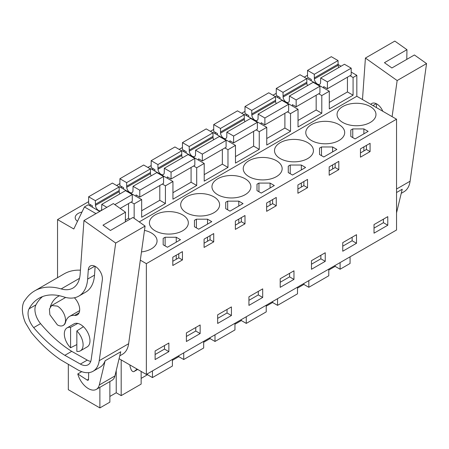 <?xml version="1.0" encoding="UTF-8"?>
<svg xmlns="http://www.w3.org/2000/svg" width="449" height="449" viewBox="0 0 449 449"><rect width="100%" height="100%" fill="white"/><g stroke="black" fill="none" stroke-linecap="round" stroke-linejoin="round"><path stroke-width="0.67" d="M349.99 75.718L353.071 77.497L356.826 75.331L356.826 96.277L396.54 119.204L396.54 229.995L146.352 374.438L146.352 263.653L396.54 119.204M338.08 64.51L341.049 66.222M351.197 72.081L356.826 75.331M134.156 218.326L134.156 203.885L141.665 199.552L141.665 217.249L165.428 203.526L165.428 185.83L172.938 181.497L172.938 199.193L196.707 185.471L196.707 167.774L204.211 163.442L204.211 181.138L227.98 167.415L227.98 149.719L235.484 145.386L235.484 163.082L259.253 149.36L259.253 131.664L266.757 127.331L266.757 145.027L290.525 131.304L290.525 113.608L298.029 109.275L298.029 126.972L321.798 113.249L321.798 95.553L329.302 91.22L329.302 108.916L353.071 95.194L353.071 77.497M139.212 221.913L356.826 96.277M350.074 256.822L350.074 263.473L340.101 269.232L340.101 262.586M329.302 102.411L347.442 91.944L353.071 95.194M321.798 95.553L318.717 93.774M329.302 91.22L307.099 78.401L306.74 78.609M298.029 120.472L316.169 109.999L321.798 113.249M298.029 109.275L275.826 96.456L275.467 96.664M290.525 113.608L287.444 111.829M266.757 138.528L284.896 128.055L290.525 131.304M266.757 127.331L244.553 114.512L244.194 114.72M259.253 131.664L256.171 129.884M235.484 156.583L253.623 146.11L259.253 149.36M235.484 145.386L213.281 132.567L212.921 132.775M227.98 149.719L224.898 147.94M204.211 174.639L222.35 164.166L227.98 167.415M204.211 163.442L182.008 150.623L181.649 150.83M196.707 167.774L193.626 165.995M172.938 192.694L191.078 182.221L196.707 185.471M172.938 181.497L150.735 168.678L150.376 168.886M165.428 185.83L162.353 184.051M141.665 210.749L159.799 200.276L165.428 203.526M141.665 199.552L119.456 186.733L119.097 186.941M134.156 203.885L131.074 202.106M125.35 220.167L128.526 218.332L129.997 219.179M99.723 211.451L88.184 204.789L84.434 206.955L95.974 213.617M68.327 364.509L68.327 389.698L99.886 407.916L109.865 402.158L109.865 381.566M99.886 387.324L99.886 407.916M119.086 358.695L146.352 374.438M140.318 260.167L146.352 263.653M57.539 277.673L57.539 219.595L73.799 228.984L84.434 206.955M342.75 122.454A19.459 11.236 0 0 0 363.959 124.889A19.459 11.236 0 0 0 375.97 114.512A19.459 11.236 0 0 0 370.273 106.565A19.459 11.236 0 0 0 349.064 104.129A19.459 11.236 0 0 0 337.053 114.512A19.459 11.236 0 0 0 342.75 122.454M355.075 138.921L368.146 131.377L363.886 128.919L352.762 128.919L350.815 130.042L350.815 136.462L355.075 138.921M311.477 140.509A19.459 11.236 0 0 0 332.687 142.945A19.459 11.236 0 0 0 344.697 132.567A19.459 11.236 0 0 0 339.001 124.62A19.459 11.236 0 0 0 317.791 122.184A19.459 11.236 0 0 0 305.78 132.567A19.459 11.236 0 0 0 311.477 140.509M267.789 189.315L274.322 185.544L270.068 183.085L258.944 183.085L256.996 184.208L256.996 190.629L261.251 193.087L267.789 189.315M292.529 175.031L305.595 167.488L301.341 165.03L290.217 165.03L288.269 166.152L288.269 172.573L292.529 175.031M323.802 156.976L336.873 149.433L332.614 146.975L321.49 146.975L319.542 148.097L319.542 154.518L323.802 156.976M217.658 194.675A19.459 11.236 0 0 0 238.862 197.111A19.459 11.236 0 0 0 250.879 186.733A19.459 11.236 0 0 0 245.176 178.792A19.459 11.236 0 0 0 223.972 176.356A19.459 11.236 0 0 0 211.956 186.733A19.459 11.236 0 0 0 217.658 194.675M226.694 201.702L225.724 202.263L225.724 208.684L229.978 211.142L243.049 203.599L238.795 201.141L227.671 201.141L226.694 201.702M194.451 220.319L194.451 226.739L198.705 229.198L211.776 221.654L207.517 219.196L196.398 219.196L194.451 220.319L194.451 226.739M213.904 196.847A19.459 11.236 0 0 0 192.7 194.411A19.459 11.236 0 0 0 180.683 204.789A19.459 11.236 0 0 0 186.386 212.736A19.459 11.236 0 0 0 207.59 215.166A19.459 11.236 0 0 0 219.606 204.789A19.459 11.236 0 0 0 213.904 196.847M182.631 214.903A19.459 11.236 0 0 0 161.427 212.467A19.459 11.236 0 0 0 149.41 222.844A19.459 11.236 0 0 0 155.113 230.792A19.459 11.236 0 0 0 176.317 233.222A19.459 11.236 0 0 0 188.333 222.844A19.459 11.236 0 0 0 182.631 214.903M165.125 237.252L163.172 238.374L163.172 244.795L167.432 247.253L180.504 239.71L176.244 237.252L165.125 237.252L165.125 245.923M248.931 176.62A19.459 11.236 0 0 0 270.141 179.056A19.459 11.236 0 0 0 282.152 168.678A19.459 11.236 0 0 0 276.449 160.731A19.459 11.236 0 0 0 255.245 158.301A19.459 11.236 0 0 0 243.229 168.678A19.459 11.236 0 0 0 248.931 176.62M141.474 251.911A19.459 11.236 0 0 0 157.06 240.9A19.459 11.236 0 0 0 151.358 232.958A19.459 11.236 0 0 0 144.488 230.393M280.204 158.564A19.459 11.236 0 0 0 301.414 161A19.459 11.236 0 0 0 313.424 150.623A19.459 11.236 0 0 0 307.728 142.675A19.459 11.236 0 0 0 286.518 140.245A19.459 11.236 0 0 0 274.507 150.623A19.459 11.236 0 0 0 280.204 158.564M57.539 219.595L88.621 201.646M116.6 185.499L119.894 183.59M147.873 167.443L151.173 165.535M179.145 149.388L182.446 147.48M210.418 131.327L213.718 129.424M241.691 113.271L244.991 111.369M272.964 95.216L276.264 93.313M304.237 77.161L307.537 75.258M90.754 204.879L89.547 205.575M278.397 96.546L277.19 97.242M184.573 150.712L183.372 151.408M247.118 114.602L245.917 115.298M215.846 132.657L214.644 133.353M122.027 186.823L120.82 187.519M153.3 168.768L152.099 169.464M81.959 212.074A10.17 5.871 0 0 0 75.196 217.608A10.17 5.871 0 0 0 77.497 221.323M387.784 216.637L374.023 224.579L374.023 233.171L387.784 225.23L387.784 216.637M370.083 151.599L360.452 157.161L360.452 148.855L370.083 143.293L370.083 151.599L366.423 149.483L360.452 152.935M231.42 306.914L217.658 314.856L217.658 323.448L231.42 315.507L231.42 306.914M266.633 211.327L266.633 203.021L276.264 197.459L276.264 205.765L266.633 211.327M248.931 296.8L248.931 305.393L262.693 297.451L262.693 288.859L248.931 296.8M297.906 193.272L297.906 184.966L307.537 179.404L307.537 187.71L297.906 193.272M338.81 169.655L329.179 175.217L329.179 166.91L338.81 161.348L338.81 169.655L335.15 167.539L329.179 170.99M342.75 242.634L342.75 251.227L356.512 243.285L356.512 234.692L342.75 242.634M280.204 278.745L280.204 287.338L293.966 279.396L293.966 270.803L280.204 278.745M235.36 221.076L244.991 215.514L244.991 223.821L235.36 229.383L235.36 221.076M200.147 324.969L186.386 332.911L186.386 341.504L200.147 333.562L200.147 324.969M208.903 244.654L204.087 247.438L204.087 239.132L213.718 233.57L213.718 241.876L208.903 244.654M182.446 259.932L182.446 251.625L172.809 257.187L172.809 265.494L182.446 259.932L178.786 257.816L172.809 261.267M168.869 343.025L155.113 350.966L155.113 359.559L168.869 351.618L168.869 343.025M325.239 261.34L325.239 252.748L311.477 260.689L311.477 269.282L325.239 261.34L320.861 258.809L320.861 255.273M340.101 269.232L335.145 266.375L328.775 270.051M297.502 288.106L303.872 284.43L308.822 287.293L328.775 275.77L328.775 269.119M266.229 306.162L272.599 302.486L277.549 305.348L297.502 293.826L297.502 287.175M234.956 324.217L241.326 320.541L246.277 323.403L266.229 311.881L266.229 305.23M203.683 342.273L210.053 338.597L215.004 341.459L234.956 329.936L234.956 323.286M172.41 360.328L178.781 356.652L183.731 359.514L203.683 347.992L203.683 341.341M141.138 378.384L147.502 374.707L152.458 377.57L172.41 366.047L172.41 359.396M109.865 396.439L116.229 392.763L121.185 395.625L141.138 384.103L141.138 371.43M70.583 347.773L70.583 327.343A13.268 7.661 60 0 0 67.081 327.871A13.268 7.661 60 0 0 70.583 347.773L76.841 344.579M70.583 327.343L77.778 323.432M76.841 330.952A13.268 7.661 60 0 1 80.349 350.854A13.268 7.661 60 0 1 76.841 351.382L76.841 330.952L83.407 326.681M57.388 306.106A11.5 6.64 60 0 1 64.897 316.236A11.5 6.64 60 0 1 63.135 325.452A11.5 6.64 60 0 1 57.388 324.88L49.878 314.749L49.412 309.058L51.641 305.539L57.388 306.106M366.423 149.483L366.423 145.403M350.815 130.042L350.815 136.462M352.762 128.919L352.762 137.59M363.886 128.919L363.886 133.836M363.886 146.868L363.886 150.948M276.264 205.765L272.605 203.65L266.633 207.101M272.605 203.65L272.605 199.569M256.996 184.208L256.996 190.629M258.944 183.085L258.944 191.757M270.068 183.085L270.068 188.002M270.068 201.034L270.068 205.114M307.537 187.71L303.878 185.594L297.906 189.046M303.878 185.594L303.878 181.514M288.269 166.152L288.269 172.573M290.217 165.03L290.217 173.701M301.341 165.03L301.341 169.947M301.341 182.979L301.341 187.059M335.15 167.539L335.15 163.458M319.542 148.097L319.542 154.518M321.49 146.975L321.49 155.646M332.614 146.975L332.614 151.891M332.614 164.923L332.614 169.004M227.671 201.141L227.671 209.812M225.724 202.263L225.724 208.684M238.795 201.141L238.795 206.057M238.795 219.095L238.795 223.17M244.991 223.821L241.332 221.705L235.36 225.157M241.332 221.705L241.332 217.625M196.398 219.196L196.398 227.868M207.517 219.196L207.517 224.113M207.517 237.151L207.517 241.225M213.718 241.876L210.059 239.76L204.087 243.212M210.059 239.76L210.059 235.68M163.172 238.374L163.172 244.795M176.244 237.252L176.244 242.168M176.244 255.206L176.244 259.286M178.786 257.816L178.786 253.736M387.784 225.23L383.407 222.698L383.407 219.163M383.407 222.698L374.023 228.114M231.42 315.507L227.042 312.981L227.042 309.44M227.042 312.981L217.658 318.397M262.693 297.451L258.315 294.92L258.315 291.384M258.315 294.92L248.931 300.342M356.512 243.285L352.134 240.754L352.134 237.218M352.134 240.754L342.75 246.175M293.966 279.396L289.588 276.865L289.588 273.329M289.588 276.865L280.204 282.286M200.147 333.562L195.764 331.036L195.764 327.495M195.764 331.036L186.386 336.453M168.869 351.618L164.491 349.092L164.491 345.55M164.491 349.092L155.113 354.508M320.861 258.809L311.477 264.231M121.185 395.625L121.185 359.907M147.502 374.707L147.502 373.776M152.458 377.57L152.458 370.919M178.781 356.652L178.781 355.72M183.731 359.514L183.731 352.863M210.053 338.597L210.053 337.665M215.004 341.459L215.004 334.808M241.326 320.541L241.326 319.609M246.277 323.403L246.277 316.753M272.599 302.486L272.599 301.554M277.549 305.348L277.549 298.697M303.872 284.43L303.872 283.499M308.822 287.293L308.822 280.642M335.145 266.375L335.145 265.443M116.229 392.763L116.229 370.56M129.918 364.947A4.423 2.554 -120 0 0 130.199 366.889L130.956 369.196A2.655 1.532 -120 0 0 133.987 371.559A2.655 1.532 -120 0 0 134.094 371.486L135.946 370.01A26.536 15.322 -120 0 0 136.99 369.033M401.232 193.339L403.926 191.79A30.959 17.876 -120 0 0 410.094 181.216L396.54 189.04M396.54 212.837L402.22 189.242L396.54 192.526M362.478 99.538L365.419 58.056L394.817 41.084L406.957 49.687L406.777 59.38M406.957 49.687L384.439 62.686L391.893 67.973L414.41 54.974L426.55 63.578L410.094 181.216M426.55 63.578L397.152 80.551L392.106 116.645M365.419 58.056L397.152 80.551M370.807 104.348A10.001 5.775 60 0 1 371.8 103.478A10.001 5.775 60 0 1 382.801 111.273M376.604 103.865L376.341 107.541M119.776 355.844L122.465 354.289A30.959 17.876 -120 0 0 128.633 343.715L99.235 360.687A30.959 17.876 -120 0 1 93.066 371.261A30.959 17.876 -120 0 1 77.84 369.869L60.761 359.885A101.721 58.729 60 0 1 31.239 332.395L25.391 322.679A26.059 15.047 60 0 1 24.078 301.431L26.227 298.518A79.608 45.961 60 0 1 34.725 290.845A79.608 45.961 60 0 1 61.159 288.926A35.381 20.43 60 0 0 72.906 288.078A35.381 20.43 60 0 0 80.158 274.103L83.957 220.554L115.69 243.049L99.235 360.687M93.066 371.261L99.947 367.288A30.959 17.876 -120 0 0 105.122 360.772L120.759 351.747L114.927 375.965A15.923 9.193 60 0 1 111.953 380.359L96.316 389.384A15.923 9.193 60 0 1 77.778 373.944L81.729 371.665M83.957 220.554L113.356 203.582L125.496 212.186L125.316 221.879M125.496 212.186L102.978 225.185L110.432 230.472L132.949 217.473L145.089 226.077L128.633 343.715M80.438 270.18A79.608 45.961 -120 0 0 64.123 273.873L34.725 290.845M145.089 226.077L115.69 243.049M29.062 308.839A71.06 41.027 60 0 1 39.001 298.248A71.06 41.027 60 0 1 63.797 296.912A43.042 24.852 60 0 0 78.822 296.104A43.042 24.852 60 0 0 87.639 279.098L88.29 269.933A10.001 5.775 60 0 1 88.346 269.394A10.001 5.775 60 0 1 90.339 265.982A10.001 5.775 60 0 1 98.527 269.187A10.001 5.775 60 0 1 102.338 279.89L91.209 359.43A15.681 9.053 60 0 1 88.088 364.784A15.681 9.053 60 0 1 80.377 364.077L64.836 355.316A101.721 58.729 60 0 1 33.692 327.613A15.081 8.705 60 0 1 29.062 308.839L35.942 304.865A15.081 8.705 -120 0 0 40.573 323.639A101.721 58.729 -120 0 0 71.717 351.343L64.836 355.316M88.678 372.648L88.509 379.427A1.768 1.021 60 0 1 88.144 380.196A1.768 1.021 60 0 1 87.179 380.062L77.778 373.944M114.927 375.965L99.291 384.995A15.923 9.193 60 0 1 96.316 389.384M99.291 384.995L105.122 360.772M42.604 296.553A71.06 41.027 -120 0 0 35.942 304.865M78.822 296.104L85.697 292.131A43.042 24.852 -120 0 0 94.52 275.13L87.639 279.098M95.143 266.364L94.52 275.13M71.717 351.343L87.252 360.109A15.681 9.053 -120 0 0 90.732 361.423M67.081 327.871L73.962 323.897A13.268 7.661 60 0 1 80.596 324.554A13.268 7.661 60 0 1 89.261 336.25A13.268 7.661 60 0 1 87.229 346.881L80.349 350.854M74.394 297.771A11.5 6.64 60 0 1 77.312 314.895A11.5 6.64 60 0 1 74.669 315.406A21.95 12.673 60 0 0 69.617 316.382A21.95 12.673 60 0 0 65.571 322.214A11.5 6.64 60 0 1 63.449 325.272L63.135 325.452M50.299 306.807A44.945 25.952 60 0 1 58.117 296.463A44.945 25.952 60 0 1 59.521 295.751M323.673 87.97L323.673 86.578L327.428 88.745L327.428 81.886L320.676 77.986L320.597 82.588A4.423 2.554 60 0 1 319.694 84.305A4.423 2.554 60 0 1 316.41 83.25A4.423 2.554 60 0 1 314.367 78.99L314.289 74.298L307.537 70.403L307.537 77.262L311.292 79.428L311.292 80.82M338.776 67.535A4.423 2.554 -120 0 1 338.136 65.268L338.058 60.576L331.306 56.681L307.537 70.403M347.442 91.944L347.442 77.189M327.428 81.886L351.197 68.164L351.197 75.022L327.428 88.745M351.197 68.164L344.445 64.263L320.676 77.986M338.058 64.185L314.289 77.907M338.058 60.576L314.289 74.298M292.4 106.026L292.4 104.634L296.155 106.8L296.155 99.942L289.403 96.041L289.324 100.643A4.423 2.554 60 0 1 288.421 102.361A4.423 2.554 60 0 1 285.137 101.306A4.423 2.554 60 0 1 283.094 97.046L283.016 92.354L276.264 88.459L276.264 95.317L280.019 97.484L280.019 98.875M307.503 85.591A4.423 2.554 -120 0 1 306.863 83.323L306.785 78.631L300.033 74.736L276.264 88.459M316.169 109.999L316.169 95.244M296.155 99.942L319.924 86.219L319.924 93.078L296.155 106.8M319.924 86.219L313.172 82.319L289.403 96.041M306.785 82.246L283.016 95.963M306.785 78.631L283.016 92.354M261.127 124.081L261.127 122.689L264.882 124.856L264.882 117.997L258.13 114.097L258.052 118.699A4.423 2.554 60 0 1 257.148 120.416A4.423 2.554 60 0 1 253.865 119.361A4.423 2.554 60 0 1 251.822 115.101L251.743 110.409L244.991 106.514L244.991 113.373L248.746 115.539L248.746 116.931M276.23 103.646A4.423 2.554 -120 0 1 275.591 101.379L275.512 96.687L268.76 92.791L244.991 106.514M284.896 128.055L284.896 113.3M264.882 117.997L288.651 104.275L288.651 111.133L264.882 124.856M288.651 104.275L281.899 100.374L258.13 114.097M275.512 100.301L251.743 114.018M275.512 96.687L251.743 110.409M229.854 142.137L229.854 140.745L233.609 142.911L233.609 136.053L226.857 132.152L226.779 136.754A4.423 2.554 60 0 1 225.875 138.472A4.423 2.554 60 0 1 222.592 137.416A4.423 2.554 60 0 1 220.549 133.157L220.47 128.465L213.718 124.569L213.718 131.428L217.468 133.594L217.468 134.986M244.958 121.701A4.423 2.554 -120 0 1 244.312 119.434L244.234 114.742L237.487 110.847L213.718 124.569M253.623 146.11L253.623 131.355M233.609 136.053L257.372 122.33L257.372 129.189L233.609 142.911M257.372 122.33L250.626 118.429L226.857 132.152M244.234 118.356L220.47 132.079M244.234 114.742L220.47 128.465M198.581 160.192L198.581 158.8L202.336 160.967L202.336 154.108L195.584 150.207L195.506 154.81A4.423 2.554 60 0 1 194.602 156.527A4.423 2.554 60 0 1 191.319 155.472A4.423 2.554 60 0 1 189.276 151.212L189.197 146.52L182.446 142.625L182.446 149.483L186.195 151.65L186.195 153.042M213.685 139.757A4.423 2.554 -120 0 1 213.039 137.489L212.961 132.797L206.209 128.902L182.446 142.625M222.35 164.166L222.35 149.41M202.336 154.108L226.1 140.385L226.1 147.244L202.336 160.967M226.1 140.385L219.353 136.485L195.584 150.207M212.961 136.412L189.197 150.134M212.961 132.797L189.197 146.52M167.309 178.247L167.309 176.855L171.058 179.022L171.058 172.163L164.312 168.263L164.233 172.865A4.423 2.554 60 0 1 163.329 174.582A4.423 2.554 60 0 1 160.046 173.527A4.423 2.554 60 0 1 157.997 169.267L157.919 164.575L151.173 160.68L151.173 167.539L154.922 169.705L154.922 171.097M182.412 157.812A4.423 2.554 -120 0 1 181.766 155.545L181.688 150.853L174.936 146.958L151.173 160.68M191.078 182.221L191.078 167.466M171.058 172.163L194.827 158.441L194.827 165.299L171.058 179.022M194.827 158.441L188.075 154.54L164.312 168.263M181.688 154.467L157.919 168.19M181.688 150.853L157.919 164.575M136.036 196.303L136.036 194.911L139.785 197.077L139.785 190.219L133.039 186.318L132.96 190.92A4.423 2.554 60 0 1 132.051 192.638A4.423 2.554 60 0 1 128.773 191.583A4.423 2.554 60 0 1 126.725 187.323L126.646 182.631L119.894 178.736L119.894 185.594L123.649 187.761L123.649 189.152M151.139 175.868A4.423 2.554 -120 0 1 150.494 173.6L150.415 168.908L143.663 165.013L119.894 178.736M159.799 200.276L159.799 185.521M139.785 190.219L163.554 176.496L163.554 183.355L139.785 197.077M163.554 176.496L156.802 172.596L133.039 186.318M150.415 172.523L126.646 186.245M150.415 168.908L126.646 182.631M106.868 207.326L101.76 204.374L101.682 208.976A4.423 2.554 60 0 1 100.778 210.693A4.423 2.554 60 0 1 97.5 209.638A4.423 2.554 60 0 1 95.452 205.378L95.373 200.686L88.621 196.791L88.621 203.65L92.376 205.816L92.376 207.208M119.861 193.923A4.423 2.554 -120 0 1 119.221 191.661L119.142 186.964L112.39 183.069L88.621 196.791M128.526 218.332L128.526 203.577M114.832 204.626L132.281 194.552L132.281 201.41L120.164 208.409M132.281 194.552L125.529 190.651L101.76 204.374M119.142 190.578L95.373 204.301M119.142 186.964L95.373 200.686M137.31 369.218L135.946 370.01M137.663 369.426L134.094 371.486M376.251 103.68L372.951 105.582M79.518 278.329L61.159 288.926M94.79 266.178L88.29 269.933M87.252 360.109L80.377 364.077M40.573 323.639L33.692 327.613M87.179 380.062L88.509 379.293M79.075 312.858L74.669 315.406M338.136 65.268L314.367 78.99M306.863 83.323L283.094 97.046M275.591 101.379L251.822 115.101M244.312 119.434L220.549 133.157M213.039 137.489L189.276 151.212M181.766 155.545L157.997 169.267M150.494 173.6L126.725 187.323M119.221 191.661L95.452 205.378M51.641 305.533L65.649 297.446M137.675 369.432L133.987 371.559M79.647 310.59L69.617 316.382"/></g></svg>
